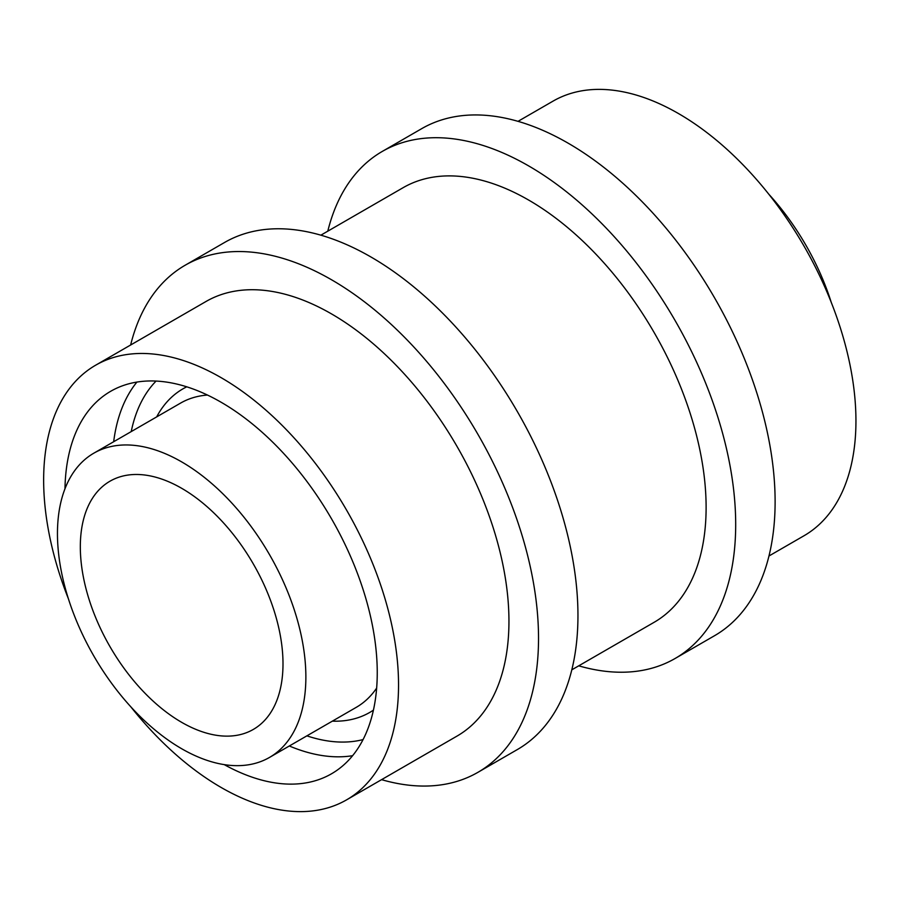 <?xml version="1.0" encoding="UTF-8"?>
<svg xmlns="http://www.w3.org/2000/svg" width="901" height="901" viewBox="0 0 901 901"><rect width="100%" height="100%" fill="white"/><g stroke="black" fill="none" stroke-linecap="round" stroke-linejoin="round"><path stroke-width="1.35" d="M224.236 764.622A220.835 127.503 -120 0 0 331.512 773.79A220.835 127.503 -120 0 0 331.512 518.796A220.835 127.503 -120 0 0 110.677 391.293A220.835 127.503 -120 0 0 64.973 488.781M130.791 706.789A250.94 144.881 -120 0 0 221.094 787.44A250.94 144.881 -120 0 0 346.57 799.863A250.94 144.881 -120 0 0 346.57 510.101A250.94 144.881 -120 0 0 95.619 365.22A250.94 144.881 -120 0 0 68.341 598.624M346.57 799.863L456.976 736.117A250.94 144.881 -120 0 0 456.976 446.355A250.94 144.881 -120 0 0 206.036 301.475L95.619 365.22M181.664 748.731A175.661 101.419 -120 0 0 269.489 757.437A175.661 101.419 -120 0 0 269.489 554.599A175.661 101.419 -120 0 0 93.828 453.18A175.661 101.419 -120 0 0 66.911 593.939A175.661 101.419 -120 0 0 181.664 748.731M831.251 302.376A175.661 101.419 -120 0 0 768.812 194.211M768.97 555.996L803.974 535.78A250.94 144.881 -120 0 0 803.974 246.018A250.94 144.881 -120 0 0 553.034 101.137L518.03 121.342M578.735 665.828A292.769 169.028 -120 0 0 675.052 658.518L714.482 635.746A292.769 169.028 -120 0 0 714.482 297.69A292.769 169.028 -120 0 0 421.713 128.652L382.283 151.424A292.769 169.028 -120 0 0 327.795 231.174M675.052 658.518A292.769 169.028 -120 0 0 675.052 320.452A292.769 169.028 -120 0 0 382.283 151.424M571.808 669.826L654.137 622.298A250.94 144.881 -120 0 0 654.137 332.525A250.94 144.881 -120 0 0 403.197 187.645L320.869 235.172M381.574 779.658A292.769 169.028 -120 0 0 477.89 772.348L517.32 749.576A292.769 169.028 -120 0 0 517.32 411.52A292.769 169.028 -120 0 0 224.552 242.482L185.122 265.254A292.769 169.028 -120 0 0 130.634 345.004M477.89 772.348A292.769 169.028 -120 0 0 477.89 434.282A292.769 169.028 -120 0 0 185.122 265.254M181.664 722.332A143.315 82.746 -120 0 0 253.316 729.427A143.315 82.746 -120 0 0 253.316 563.936A143.315 82.746 -120 0 0 110.001 481.19A143.315 82.746 -120 0 0 88.039 596.034A143.315 82.746 -120 0 0 181.664 722.332M289.322 745.983A220.835 127.503 -120 0 0 352.606 755.691M136.907 382.08A220.835 127.503 -120 0 0 113.672 441.727M269.489 757.437L356.244 707.353A175.661 101.419 -120 0 0 376.652 688.071M207.478 395.055A175.661 101.419 -120 0 0 180.583 403.096L93.828 453.18M306.881 735.847A209.674 121.061 -120 0 0 363.058 739.586M156.076 381.067A209.674 121.061 -120 0 0 131.219 431.59M332.334 721.149A186.811 107.861 -120 0 0 373.419 710.134M186.766 386.822A186.811 107.861 -120 0 0 156.673 416.893"/></g></svg>
